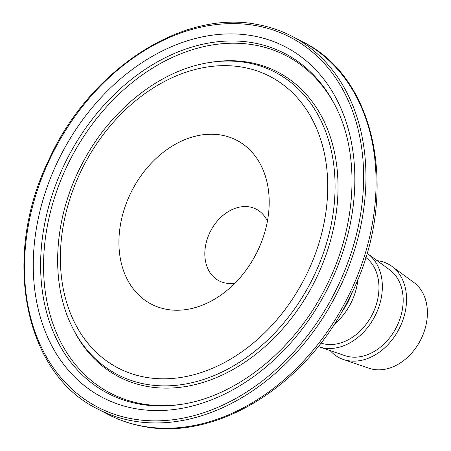 <?xml version="1.0" encoding="UTF-8"?>
<svg xmlns="http://www.w3.org/2000/svg" width="451" height="451" viewBox="0 0 451 451"><rect width="100%" height="100%" fill="white"/><g stroke="black" fill="none" stroke-linecap="round" stroke-linejoin="round"><path stroke-width="0.68" d="M221.841 135.182A92.393 69.691 -62.4 0 0 124.245 209.219A92.393 69.691 -62.4 0 0 166.278 309.279A92.393 69.691 -62.4 0 0 217.545 297.344A92.393 69.691 -62.4 0 0 269.134 198.609A92.393 69.691 -62.4 0 0 221.841 135.182M267.404 221.221A40.37 30.448 -62.4 0 0 256.343 209.225A40.37 30.448 -62.4 0 0 249.786 206.97A40.37 30.448 -62.4 0 0 208.717 235.05A40.37 30.448 -62.4 0 0 218.955 280.787A40.37 30.448 -62.4 0 0 225.511 283.042A40.37 30.448 -62.4 0 0 235.118 283.014M330.171 350.59A52.857 39.868 -62.4 0 0 343.324 359.464L369.138 368.281A48.691 36.728 -62.4 0 0 373.152 369.335A48.691 36.728 -62.4 0 0 421.561 338.024A48.691 36.728 -62.4 0 0 413.933 282.54L391.953 266.389A52.857 39.868 -62.4 0 0 379.471 261.005A52.857 39.868 -62.4 0 0 377.16 260.661M343.324 359.464A52.857 39.868 -62.4 0 0 347.687 360.603A52.857 39.868 -62.4 0 0 400.229 326.62A52.857 39.868 -62.4 0 0 391.953 266.389M318.22 346.486A52.857 39.868 -62.4 0 0 319.105 346.808L344.919 355.63A48.691 36.728 -62.4 0 0 348.939 356.685A48.691 36.728 -62.4 0 0 397.342 325.374A48.691 36.728 -62.4 0 0 389.72 269.89L367.734 253.738A52.857 39.868 -62.4 0 0 366.967 253.191M319.105 346.808A52.857 39.868 -62.4 0 0 323.468 347.952A52.857 39.868 -62.4 0 0 376.01 313.964A52.857 39.868 -62.4 0 0 367.734 253.738M320.926 343.053A48.691 36.728 -62.4 0 0 324.72 344.028A48.691 36.728 -62.4 0 0 373.056 312.859A48.691 36.728 -62.4 0 0 365.693 257.374M334.18 324.359A52.857 39.868 -62.4 0 0 357.914 278.932M342.05 311.438A48.691 36.728 -62.4 0 0 351.803 292.772M134.607 408.51A197.707 149.129 -62.4 0 0 343.453 250.068A197.707 149.129 -62.4 0 0 253.507 35.95A197.707 149.129 -62.4 0 0 44.66 194.392A197.707 149.129 -62.4 0 0 134.607 408.51M138.812 403.972A191.579 144.506 -62.4 0 0 181.426 404.338C236.409 396.378 294.221 350.066 325.216 288.274C356.465 228.296 360.631 156.48 336.333 107.862A191.579 144.506 -62.4 0 0 254.026 42.958A191.579 144.506 -62.4 0 0 51.656 196.489A191.579 144.506 -62.4 0 0 138.812 403.972M336.762 108.747A190.232 143.491 -62.4 0 0 255.469 45.19A190.232 143.491 -62.4 0 0 54.52 197.645A190.232 143.491 -62.4 0 0 141.062 403.668A190.232 143.491 -62.4 0 0 182.401 404.181M71.901 326.344L72.763 328.125A171.842 129.617 -62.4 0 0 146.592 386.338A171.842 129.617 -62.4 0 0 328.114 248.625A171.842 129.617 -62.4 0 0 249.939 62.52A171.842 129.617 -62.4 0 0 211.716 62.187L209.76 62.497C160.573 69.764 110.596 109.384 82.871 162.377C53.951 215.928 49.368 281.041 71.901 326.344A170.495 128.603 -62.4 0 0 145.149 384.105A170.495 128.603 -62.4 0 0 325.25 247.469A170.495 128.603 -62.4 0 0 247.684 62.824A170.495 128.603 -62.4 0 0 209.76 62.497M144.636 377.098A164.367 123.98 -62.4 0 0 318.259 245.372A164.367 123.98 -62.4 0 0 243.484 67.362A164.367 123.98 -62.4 0 0 69.854 199.088A164.367 123.98 -62.4 0 0 144.636 377.098M141.952 426.048A210.172 158.532 -62.4 0 0 355.777 279.862A210.172 158.532 -62.4 0 0 302.474 41.751C380.435 79.506 400.747 204.303 347.073 302.26C304.295 386.687 215.386 441.377 142.736 426.319C130.401 424.013 118.76 420.011 107.817 414.3A210.172 158.532 -62.4 0 0 141.952 426.048M131.827 420.76A210.172 158.532 -62.4 0 0 345.652 274.574A210.172 158.532 -62.4 0 0 292.355 36.458C281.604 30.854 270.166 26.913 258.028 24.647C183.151 8.789 89.58 69.471 48.804 159.936C1.347 256.709 24.021 373.338 97.698 409.012A210.172 158.532 -62.4 0 0 131.827 420.76M131.359 418.686A208.509 157.275 -62.4 0 0 351.611 251.59A208.509 157.275 -62.4 0 0 256.754 25.775A208.509 157.275 -62.4 0 0 36.503 192.87A208.509 157.275 -62.4 0 0 131.359 418.686M302.474 41.751L292.355 36.458M107.817 414.3L97.698 409.012"/></g></svg>
